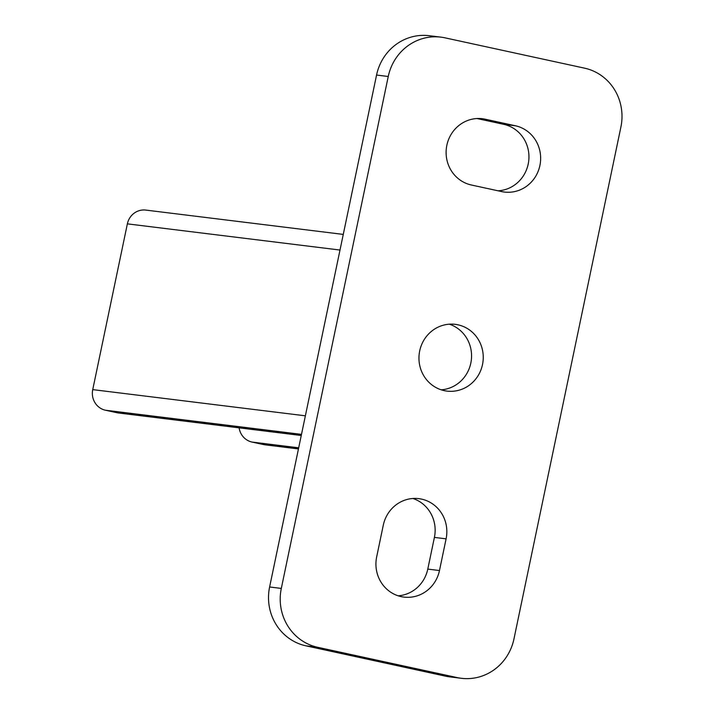 <?xml version="1.0" encoding="UTF-8"?>
<svg xmlns="http://www.w3.org/2000/svg" width="714" height="714" viewBox="0 0 714 714"><rect width="100%" height="100%" fill="white"/><g stroke="black" fill="none" stroke-linecap="round" stroke-linejoin="round"><path stroke-width="1.07" d="M339.998 250.043L127.369 223.857A17.439 16.663 -83 0 1 145.79 210.086L343.264 234.406M301.495 434.371L105.458 410.229A17.439 16.663 -83 0 1 92.74 389.621L305.369 415.816M127.369 223.857L92.74 389.621M301.254 435.504L118.524 412.995A17.439 16.663 -83 0 1 117.096 412.754L301.272 435.442M105.458 410.229L117.096 412.754M298.684 447.812L252.024 442.064A17.439 16.663 -83 0 1 239.119 427.847M298.452 448.945L265.09 444.831A17.439 16.663 -83 0 1 263.662 444.59L298.461 448.874M252.024 442.064L263.662 444.59M446.848 145.281A33.629 32.13 -83 0 1 482.369 118.72A33.629 32.13 -83 0 1 485.127 119.193L515.374 125.762A33.629 32.13 -83 0 1 539.909 165.487A33.629 32.13 -83 0 1 504.387 192.048A33.629 32.13 -83 0 1 501.621 191.575L471.383 185.006A33.629 32.13 -83 0 1 446.848 145.281M498.024 190.799A33.629 32.13 97 0 0 528.208 164.05A33.629 32.13 97 0 0 503.673 124.316L477.032 118.533M421.572 499.113A33.629 32.13 -83 0 1 446.098 538.847L439.476 570.54A33.629 32.13 -83 0 1 403.963 597.091A33.629 32.13 -83 0 1 401.197 596.627A33.629 32.13 -83 0 1 376.671 556.893L383.284 525.201A33.629 32.13 -83 0 1 418.806 498.64A33.629 32.13 -83 0 1 421.572 499.113M398.18 595.806A33.629 32.13 97 0 0 427.784 569.094L434.407 537.401A33.629 32.13 97 0 0 412.888 498.488M419.698 350.895A33.629 32.13 -83 0 1 455.22 324.343A33.629 32.13 -83 0 1 482.512 364.542A33.629 32.13 -83 0 1 447 391.102A33.629 32.13 -83 0 1 419.698 350.895M441.216 389.817A33.629 32.13 97 0 0 470.821 363.105A33.629 32.13 97 0 0 449.302 324.183M461.333 678.3L449.633 676.863A49.828 47.597 -83 0 1 445.545 676.167L305.958 645.84A49.828 47.597 -83 0 1 269.615 586.979L376.564 75.041A49.828 47.597 -83 0 1 429.185 35.7L440.877 37.137A49.828 47.597 97 0 0 388.255 76.487L281.307 588.425A49.828 47.597 97 0 0 317.65 647.286L457.237 677.604A49.828 47.597 97 0 0 461.333 678.3A49.828 47.597 97 0 0 513.955 638.959L620.903 127.021A49.828 47.597 97 0 0 584.561 68.16L444.974 37.833A49.828 47.597 97 0 0 440.877 37.137M479.576 118.506L485.127 119.193M434.407 537.401L446.098 538.847M427.784 569.094L439.476 570.54M503.673 124.316L515.374 125.762M376.564 75.041L388.255 76.487M269.615 586.979L281.307 588.425M445.545 676.167L457.237 677.604M305.958 645.84L317.65 647.286"/></g></svg>

